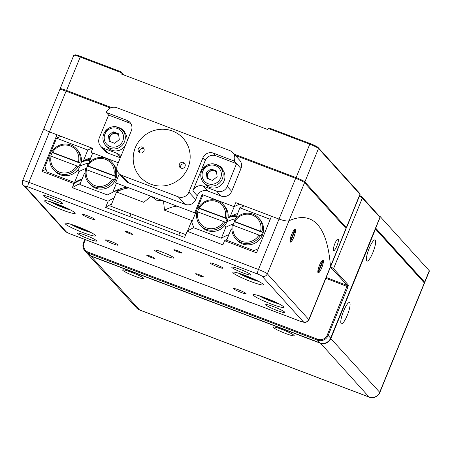 <?xml version="1.0" encoding="UTF-8"?>
<svg xmlns="http://www.w3.org/2000/svg" width="452" height="452" viewBox="0 0 452 452"><rect width="100%" height="100%" fill="white"/><g stroke="black" fill="none" stroke-linecap="round" stroke-linejoin="round"><path stroke-width="0.68" d="M142.278 147.086A3.096 3 -42.2 0 0 138.832 152.013A3.096 3 -42.2 0 0 143.617 151.623A3.096 3 -42.2 0 0 142.278 147.086M143.968 148.731A3.096 3 -42.2 0 0 139.645 152.646M183.376 162.466A3.096 3 -42.2 0 0 179.936 167.398A3.096 3 -42.2 0 0 184.715 167.003A3.096 3 -42.2 0 0 183.376 162.466M185.066 164.11A3.096 3 -42.2 0 0 180.749 168.025M172.404 130.995A28.888 28.007 137.8 0 1 183.083 138.233A28.888 28.007 137.8 0 1 184.902 173.365A28.888 28.007 137.8 0 1 150.951 184.263A28.888 28.007 137.8 0 1 140.273 177.026A28.888 28.007 137.8 0 1 138.453 141.894A28.888 28.007 137.8 0 1 172.404 130.995M154.482 258.25A4.232 0.458 -157.8 0 0 150.358 256.188A4.232 0.458 -157.8 0 0 146.708 255.188A4.232 0.458 -157.8 0 0 146.764 255.323A4.232 0.458 -157.8 0 0 150.889 257.386A4.232 0.458 -157.8 0 0 154.539 258.386A4.232 0.458 -157.8 0 0 154.482 258.25M132.735 234.249A4.232 0.458 -157.8 0 0 128.611 232.187A4.232 0.458 -157.8 0 0 124.961 231.187A4.232 0.458 -157.8 0 0 125.018 231.322A4.232 0.458 -157.8 0 0 129.136 233.385A4.232 0.458 -157.8 0 0 132.792 234.385A4.232 0.458 -157.8 0 0 132.735 234.249M203.411 276.822A4.232 0.458 -157.8 0 0 199.287 274.76A4.232 0.458 -157.8 0 0 195.637 273.759A4.232 0.458 -157.8 0 0 195.693 273.895A4.232 0.458 -157.8 0 0 199.812 275.963A4.232 0.458 -157.8 0 0 203.468 276.957A4.232 0.458 -157.8 0 0 203.411 276.822M181.659 252.826A4.232 0.458 -157.8 0 0 177.54 250.758A4.232 0.458 -157.8 0 0 173.884 249.758A4.232 0.458 -157.8 0 0 173.947 249.894A4.232 0.458 -157.8 0 0 178.065 251.962A4.232 0.458 -157.8 0 0 181.721 252.956A4.232 0.458 -157.8 0 0 181.659 252.826M117.995 244.894A6.808 0.74 -157.8 0 0 111.361 241.566A6.808 0.74 -157.8 0 0 105.48 239.961A6.808 0.74 -157.8 0 0 105.576 240.176A6.808 0.74 -157.8 0 0 112.209 243.504A6.808 0.74 -157.8 0 0 118.091 245.108A6.808 0.74 -157.8 0 0 117.995 244.894M245.961 293.467A6.808 0.74 -157.8 0 0 239.328 290.144A6.808 0.74 -157.8 0 0 233.447 288.54A6.808 0.74 -157.8 0 0 233.537 288.755A6.808 0.74 -157.8 0 0 240.176 292.077A6.808 0.74 -157.8 0 0 246.052 293.687A6.808 0.74 -157.8 0 0 245.961 293.467M94.886 219.389A6.808 0.74 -157.8 0 0 88.253 216.067A6.808 0.74 -157.8 0 0 82.371 214.463A6.808 0.74 -157.8 0 0 82.467 214.677A6.808 0.74 -157.8 0 0 89.1 218A6.808 0.74 -157.8 0 0 94.982 219.604A6.808 0.74 -157.8 0 0 94.886 219.389M222.853 267.968A6.808 0.74 -157.8 0 0 216.22 264.64A6.808 0.74 -157.8 0 0 210.338 263.036A6.808 0.74 -157.8 0 0 210.434 263.25A6.808 0.74 -157.8 0 0 217.067 266.578A6.808 0.74 -157.8 0 0 222.949 268.183A6.808 0.74 -157.8 0 0 222.853 267.968M95.372 235.317A16.509 1.797 -157.8 0 0 79.286 227.26A16.509 1.797 -157.8 0 0 65.031 223.367A16.509 1.797 -157.8 0 0 65.263 223.887A16.509 1.797 -157.8 0 0 81.343 231.949A16.509 1.797 -157.8 0 0 95.598 235.842A16.509 1.797 -157.8 0 0 95.372 235.317M283.557 306.755A16.509 1.797 -157.8 0 0 267.471 298.699A16.509 1.797 -157.8 0 0 253.216 294.806A16.509 1.797 -157.8 0 0 253.448 295.325A16.509 1.797 -157.8 0 0 269.528 303.388A16.509 1.797 -157.8 0 0 283.783 307.281A16.509 1.797 -157.8 0 0 283.557 306.755M74.981 212.819A16.509 1.797 -157.8 0 0 58.901 204.756A16.509 1.797 -157.8 0 0 44.641 200.869A16.509 1.797 -157.8 0 0 44.872 201.389A16.509 1.797 -157.8 0 0 60.952 209.451A16.509 1.797 -157.8 0 0 75.207 213.338A16.509 1.797 -157.8 0 0 74.981 212.819M263.166 284.257A16.509 1.797 -157.8 0 0 247.086 276.195A16.509 1.797 -157.8 0 0 232.825 272.302A16.509 1.797 -157.8 0 0 233.057 272.827A16.509 1.797 -157.8 0 0 249.137 280.884A16.509 1.797 -157.8 0 0 263.392 284.777A16.509 1.797 -157.8 0 0 263.166 284.257M173.624 257.646A10.317 1.124 -157.8 0 0 163.573 252.606A10.317 1.124 -157.8 0 0 154.663 250.176A10.317 1.124 -157.8 0 0 154.804 250.498A10.317 1.124 -157.8 0 0 164.856 255.538A10.317 1.124 -157.8 0 0 173.766 257.973A10.317 1.124 -157.8 0 0 173.624 257.646M96.519 240.679A10.317 1.124 -157.8 0 0 86.473 235.639A10.317 1.124 -157.8 0 0 77.558 233.209A10.317 1.124 -157.8 0 0 77.704 233.531A10.317 1.124 -157.8 0 0 87.756 238.571A10.317 1.124 -157.8 0 0 96.666 241.001A10.317 1.124 -157.8 0 0 96.519 240.679M284.703 312.112A10.317 1.124 -157.8 0 0 274.658 307.077A10.317 1.124 -157.8 0 0 265.742 304.642A10.317 1.124 -157.8 0 0 265.889 304.97A10.317 1.124 -157.8 0 0 275.94 310.01A10.317 1.124 -157.8 0 0 284.85 312.439A10.317 1.124 -157.8 0 0 284.703 312.112M62.54 203.174A10.317 1.124 -157.8 0 0 52.488 198.14A10.317 1.124 -157.8 0 0 43.578 195.705A10.317 1.124 -157.8 0 0 43.72 196.032A10.317 1.124 -157.8 0 0 53.771 201.067A10.317 1.124 -157.8 0 0 62.681 203.502A10.317 1.124 -157.8 0 0 62.54 203.174M250.724 274.613A10.317 1.124 -157.8 0 0 240.673 269.573A10.317 1.124 -157.8 0 0 231.763 267.143A10.317 1.124 -157.8 0 0 231.904 267.471A10.317 1.124 -157.8 0 0 241.956 272.505A10.317 1.124 -157.8 0 0 250.866 274.94A10.317 1.124 -157.8 0 0 250.724 274.613M293.873 236.995A6.808 1.497 110.8 0 0 295.167 229.39A6.808 1.497 110.8 0 0 291.63 234.52A6.808 1.497 110.8 0 0 290.337 242.119A6.808 1.497 110.8 0 0 293.873 236.995M321.739 267.742A6.808 1.497 110.8 0 0 323.033 260.143A6.808 1.497 110.8 0 0 319.496 265.267A6.808 1.497 110.8 0 0 318.197 272.872A6.808 1.497 110.8 0 0 321.739 267.742M111.599 204.027A344.582 75.755 110.8 0 0 105.576 207.417L184.614 237.424L187.134 231.249L222.887 244.82L224.565 240.713L256.555 252.86L271.505 216.225L279.031 219.084C283.873 220.74 287.201 221.305 289.009 220.768A392.037 86.191 -69.2 0 1 309.417 218.853A392.037 86.191 -69.2 0 1 330.468 266.522L346.012 228.429L304.552 182.676L289.009 220.768A392.037 86.191 -69.2 0 1 309.417 218.853A392.037 86.191 -69.2 0 1 330.468 266.522L308.812 319.587A8.255 0.898 22.2 0 1 308.925 319.846L330.344 267.358M105.576 207.417L108.096 201.242L72.343 187.67L74.015 183.563L42.025 171.421L56.975 134.786L49.449 131.927L92.728 148.358L91.078 152.403L118.3 162.737M44.369 127.899C43.273 128.707 44.968 130.046 49.449 131.927C44.974 130.052 43.279 128.707 44.369 127.899M45.991 169.201A354.899 78.021 110.8 0 0 42.025 171.421M81.835 179.597A354.899 78.021 110.8 0 0 74.015 183.563M80.207 183.591A350.769 77.117 110.8 0 0 72.343 187.67M114.062 197.993A350.769 77.117 110.8 0 0 108.096 201.242M226.994 239.306A354.899 78.021 110.8 0 0 224.565 240.713M193.823 227.667A350.769 77.117 110.8 0 0 187.134 231.249M188.026 167.63A28.888 28.007 -42.2 0 0 183.083 138.233A28.888 28.007 -42.2 0 0 135.334 147.629A28.888 28.007 -42.2 0 0 140.273 177.026A28.888 28.007 -42.2 0 0 188.026 167.63M232.774 152.629L239.571 160.127A8.255 8 137.8 0 1 240.984 168.528L236.565 163.652L215.864 155.793A8.255 8 -42.2 0 0 205.236 160.533L192.834 190.919A8.255 8 137.8 0 1 203.462 186.179L216.638 191.179A8.255 8 -42.2 0 0 227.266 186.439L236.565 163.652L234.187 161.025A8.255 8 -42.2 0 0 229.757 150.572L116.848 107.712A8.255 8 -42.2 0 0 106.22 112.452L126.922 120.305A8.255 8 137.8 0 1 131.346 130.764L117.396 164.946A8.255 8 -42.2 0 0 121.825 175.399L178.28 196.829A8.255 8 -42.2 0 0 188.908 192.089L195.705 199.592A8.255 8 137.8 0 1 185.077 204.332L178.28 196.829M205.236 160.533L202.858 157.906L188.908 192.089M202.858 157.906A8.255 8 137.8 0 1 213.485 153.166L215.864 155.793M234.187 161.025L213.485 153.166M227.266 186.439L231.684 191.315L240.984 168.528M231.684 191.315A8.255 8 137.8 0 1 221.056 196.055L207.88 191.055A8.255 8 -42.2 0 0 197.253 195.795L195.705 199.592M121.825 175.399L128.622 182.896L185.077 204.332M128.622 182.896A8.255 8 137.8 0 1 125.605 180.845L118.808 173.342M120.311 157.81L108.147 153.194A8.255 8 137.8 0 1 105.13 151.137L100.711 146.262A8.255 8 -42.2 0 0 103.728 148.318L116.898 153.318A8.255 8 137.8 0 1 120.814 156.578M130.973 123.814A8.255 8 -42.2 0 0 129.3 122.933L108.599 115.074L99.299 137.866A8.255 8 -42.2 0 0 100.711 146.262M223.073 170.455A8.255 8 -42.2 0 0 218.079 165.415M108.599 115.074L106.22 112.452M125.221 133.312A8.255 8 -42.2 0 0 120.221 128.266M253.99 279.121L247.368 276.844L243.555 274.856M247.555 276.381L247.368 276.844M86.196 230.187L79.575 227.91L75.761 225.921M79.761 227.446L79.575 227.91M88.835 163.076L92.683 153.013M85.112 173.432L84.275 173.619A365.928 80.45 -69.2 0 1 85.112 173.172M116.463 183.15L112.734 192.286L107.31 194.936L79.835 184.506L84.275 173.619M112.734 192.286A359.024 78.93 -69.2 0 1 115.955 190.603A359.024 78.93 -69.2 0 1 127.17 187.213M121.639 189.699A354.899 78.021 110.8 0 0 113.412 191.908M290.506 242.029A6.69 1.469 110.8 0 0 290.749 241.967A6.69 1.469 110.8 0 0 294.054 236.458A6.69 1.469 110.8 0 0 295.416 229.904L290.32 242.114M294.998 229.48A6.69 1.469 110.8 0 0 291.619 234.616A6.69 1.469 110.8 0 0 290.088 241.611L294.953 229.379M208.688 179.009A5.158 5 137.8 0 1 214.542 170.907A5.158 5 137.8 0 1 216.559 172.342M224.113 180.856A11.351 11.001 137.8 0 1 205.349 184.546L203.564 182.58A11.351 11.001 137.8 0 1 201.626 171.031A11.351 11.001 137.8 0 1 220.384 167.336A11.351 11.001 137.8 0 1 222.327 178.89A11.351 11.001 137.8 0 1 203.564 182.58C200.694 179.139 200.038 175.274 201.603 170.98C206.711 162.952 212.971 161.737 220.384 167.336L222.169 169.308A11.351 11.001 137.8 0 1 224.113 180.856M207.858 178.693L207.174 173.591L211.824 169.873L216.468 171.636M216.372 170.963L217.152 176.738L212.502 180.455L207.067 178.393L206.287 172.613L210.943 168.901L216.372 170.963M207.174 173.591L206.287 172.613M211.824 169.873L210.943 168.901M429.287 270.748A8.255 0.898 22.2 0 1 429.4 271.008L424.75 282.404A8.255 0.898 -157.8 0 0 424.637 282.144L429.287 270.748L380.352 216.745L375.702 228.141L424.637 282.144M424.196 282.5A8.255 0.898 -157.8 0 0 424.75 282.404M379.51 216.429L380.352 216.745M336.904 245.922A6.192 1.362 110.8 0 0 338.079 239.006A6.192 1.362 110.8 0 0 334.864 243.668A6.192 1.362 110.8 0 0 333.689 250.583A6.192 1.362 110.8 0 0 336.904 245.922M110.429 108L66.082 91.168L28.883 182.32L258.465 269.477A8.255 0.898 22.2 0 1 267.352 273.833L289.009 220.768C287.206 221.305 283.884 220.745 279.031 219.084L235.752 202.649L234.102 206.694L202.106 194.552L194.648 212.83L115.61 182.828L119.271 173.856M257.595 274.025L28.013 186.868A4.124 0.446 -157.8 0 0 24.928 186.19L66.387 231.944A4.124 0.446 -157.8 0 0 70.828 234.119L300.416 321.276A4.124 0.446 -157.8 0 0 303.501 321.954L262.041 276.2A4.124 0.446 -157.8 0 0 257.595 274.025A4.124 0.91 -69.2 0 1 258.465 269.477L295.664 178.32L235.283 155.398M195.919 212.124A369.34 81.196 110.8 0 0 194.648 212.83M44.019 128.215L59.8 89.547A8.255 0.898 22.2 0 1 66.082 91.168M295.664 178.32A8.255 0.898 22.2 0 1 304.552 182.676M346.012 228.429A8.255 0.898 22.2 0 1 346.125 228.689L330.372 267.296M234.102 206.694A387.912 85.281 -69.2 0 1 239.763 204.174M234.074 154.059L295.975 177.563A8.255 0.898 22.2 0 1 304.863 181.919L346.322 227.667A8.255 0.898 22.2 0 1 346.435 227.932L360.074 194.507A8.255 0.898 -157.8 0 0 360.069 194.4A8.255 0.898 -157.8 0 0 359.962 194.247L318.502 148.493A8.255 0.898 -157.8 0 0 309.62 144.137L268.217 128.419L269.415 128.097L310.061 143.527A7.43 0.808 22.2 0 1 318.061 147.448L359.521 193.202A7.43 0.808 22.2 0 1 359.617 193.337L360.069 194.4M123.249 74.704L121.435 72.699L80.032 56.98A8.255 0.898 -157.8 0 0 73.834 55.291A8.255 0.898 -157.8 0 0 73.749 55.364L60.11 88.79A8.255 0.898 22.2 0 1 66.393 90.406L111.571 107.559M73.834 55.291L74.896 54.85A7.43 0.808 22.2 0 1 80.479 56.376L121.125 71.806L124.017 74.998M268.217 128.419L267.753 129.56L120.966 73.84L121.435 72.699L121.125 71.806M346.435 227.932A8.255 0.898 22.2 0 1 346.351 228L345.825 228.22M85.383 239.673L84.145 242.707A7.43 7.204 -42.2 0 0 88.129 252.114L317.716 339.266A7.43 7.204 -42.2 0 0 327.282 335L347.294 285.478L332.48 269.126A7.43 0.808 -157.8 0 0 330.203 267.703M325.875 278.319L348.006 286.822L328.169 335.435A8.255 8 137.8 0 1 317.541 340.175L87.959 253.024A8.255 8 137.8 0 1 83.53 242.571L84.801 239.453M326.22 277.477L347.294 285.478L348.356 285.003L348.006 286.822M330.559 266.844A8.255 0.898 22.2 0 1 333.542 268.652L348.356 285.003M84.942 250.967L87.389 253.668A8.255 8 -42.2 0 0 90.406 255.725L319.988 342.876A8.255 8 -42.2 0 0 330.615 338.136L379.906 217.355L362.368 198.004A8.255 0.898 -157.8 0 0 359.385 196.196M379.906 217.355L379.465 216.31L361.928 196.959L362.368 198.004L333.542 268.652L332.48 269.126M359.656 195.541A7.43 0.808 22.2 0 1 361.928 196.959M161.743 268.663A11.351 11.001 -42.2 0 0 163.596 269.573A11.351 11.001 -42.2 0 0 165.59 270.121M248.306 301.524A11.351 11.001 -42.2 0 0 250.159 302.433A11.351 11.001 -42.2 0 0 252.154 302.981M110.83 141.86A5.158 5 137.8 0 1 116.684 133.758A5.158 5 137.8 0 1 118.706 135.193M125.334 145.499A11.351 11.001 137.8 0 1 107.497 147.403L105.711 145.431A11.351 11.001 137.8 0 1 103.768 133.882A11.351 11.001 137.8 0 1 122.532 130.193A11.351 11.001 137.8 0 1 124.469 141.742A11.351 11.001 137.8 0 1 105.711 145.431C102.841 141.996 102.186 138.126 103.751 133.832C108.853 125.803 115.113 124.588 122.532 130.193L124.311 132.159A11.351 11.001 137.8 0 1 126.848 141.792M110.005 141.549L109.316 136.442L113.972 132.724L118.61 134.487M118.52 133.815L119.3 139.595L114.644 143.307L109.209 141.244L108.435 135.47L113.085 131.752L118.52 133.815M109.316 136.442L108.435 135.47M113.972 132.724L113.085 131.752M262.397 232.334A15.475 15.001 -42.2 0 1 261.748 234.277A15.475 15.001 -42.2 0 1 260.844 236.13L260.369 235.605A15.475 15.001 137.8 0 1 235.69 238.786L236.842 240.063A15.475 15.001 -42.2 0 0 262.426 235.029A15.475 15.001 -42.2 0 0 259.781 219.282L258.623 218.005A15.475 15.001 137.8 0 1 261.917 231.808L262.397 232.334L234.418 221.712A15.475 15.001 -42.2 0 0 233.52 223.565A15.475 15.001 -42.2 0 0 232.978 225.113M235.69 238.786A15.475 15.001 137.8 0 1 232.396 224.989L260.369 235.605M261.917 231.808L233.944 221.186A15.475 15.001 137.8 0 1 258.623 218.005M260.578 231.147A14.238 13.803 -42.2 0 0 252.301 215.067A14.238 13.803 -42.2 0 0 234.882 221.395M233.328 225.192A14.238 13.803 -42.2 0 0 241.605 241.278A14.238 13.803 -42.2 0 0 259.024 234.95M234.418 221.712L233.944 221.186M80.23 163.183A15.475 15.001 -42.2 0 1 79.586 165.127A15.475 15.001 -42.2 0 1 78.682 166.98L78.207 166.455A15.475 15.001 137.8 0 1 53.528 169.636L54.681 170.912A15.475 15.001 -42.2 0 0 80.264 165.878A15.475 15.001 -42.2 0 0 77.614 150.132L76.461 148.855A15.475 15.001 137.8 0 1 79.755 162.658L80.23 163.183L52.257 152.561A15.475 15.001 -42.2 0 0 51.358 154.415A15.475 15.001 -42.2 0 0 50.816 155.963M53.528 169.636A15.475 15.001 137.8 0 1 50.228 155.833L78.207 166.455M79.755 162.658L51.782 152.036A15.475 15.001 137.8 0 1 76.461 148.855M78.411 161.997A14.238 13.803 -42.2 0 0 70.139 145.917A14.238 13.803 -42.2 0 0 52.72 152.245M51.166 156.042A14.238 13.803 -42.2 0 0 59.444 172.122A14.238 13.803 -42.2 0 0 76.863 165.799M52.257 152.561L51.782 152.036M115.633 176.523A15.475 15.001 -42.2 0 1 114.994 178.478A15.475 15.001 -42.2 0 1 114.107 180.331L113.627 179.806A15.475 15.001 137.8 0 1 88.903 183.066L90.061 184.343A15.475 15.001 -42.2 0 0 115.678 179.224A15.475 15.001 -42.2 0 0 112.994 163.562L111.842 162.285A15.475 15.001 137.8 0 1 115.158 175.997L115.633 176.523L87.592 166.07A15.475 15.001 -42.2 0 0 86.699 167.924A15.475 15.001 -42.2 0 0 86.174 169.477M88.903 183.066A15.475 15.001 137.8 0 1 85.586 169.353L113.627 179.806M115.158 175.997L87.117 165.545A15.475 15.001 137.8 0 1 111.842 162.285M113.814 175.348A14.238 13.803 -42.2 0 0 105.44 159.319A14.238 13.803 -42.2 0 0 88.055 165.748M86.524 169.551A14.238 13.803 -42.2 0 0 94.897 185.586A14.238 13.803 -42.2 0 0 112.282 179.156M87.592 166.07L87.117 165.545M235.616 218.796L239.859 207.784L270.239 219.322M231.893 229.153L231.062 229.339A365.928 80.45 -69.2 0 1 231.893 228.893M258.29 248.606L254.092 250.657L226.616 240.227L231.062 229.339M239.859 207.784A387.912 85.281 -69.2 0 1 244.278 205.886M375.2 228.887L375.527 229.051L375.324 228.576M330.559 338.277L379.686 392.291A8.255 0.898 22.2 0 1 379.799 392.551L424.439 283.167A8.255 0.898 -157.8 0 0 424.434 283.054A8.255 0.898 -157.8 0 0 424.326 282.901L375.527 229.051L330.887 338.435A8.255 8 137.8 0 1 320.259 343.175L90.677 256.024A8.255 8 137.8 0 1 87.524 253.815M375.414 228.367L423.886 281.856A7.43 0.808 22.2 0 1 423.976 281.991L424.434 283.054M143.465 278.178A11.351 1.232 -157.8 0 0 132.984 272.867A11.351 1.232 -157.8 0 0 122.724 269.861A11.351 1.232 -157.8 0 0 122.769 270.319A11.351 1.232 -157.8 0 0 134.397 276.087A11.351 1.232 -157.8 0 0 143.612 278.387A11.351 1.232 -157.8 0 0 143.465 278.178M294.015 335.327A11.351 1.232 -157.8 0 0 283.534 330.017A11.351 1.232 -157.8 0 0 273.274 327.011A11.351 1.232 -157.8 0 0 273.313 327.468A11.351 1.232 -157.8 0 0 284.941 333.237A11.351 1.232 -157.8 0 0 294.162 335.537A11.351 1.232 -157.8 0 0 294.015 335.327M375.273 240.063A11.351 2.497 110.8 0 0 374.409 239.972A11.351 2.497 110.8 0 0 368.679 249.623A11.351 2.497 110.8 0 0 366.561 260.646A11.351 2.497 110.8 0 0 366.747 260.951A11.351 2.497 110.8 0 0 372.877 252.572A11.351 2.497 110.8 0 0 375.273 240.063M349.695 302.733A11.351 2.497 110.8 0 0 348.831 302.642A11.351 2.497 110.8 0 0 343.102 312.292A11.351 2.497 110.8 0 0 340.983 323.316A11.351 2.497 110.8 0 0 341.175 323.621A11.351 2.497 110.8 0 0 347.305 315.242A11.351 2.497 110.8 0 0 349.695 302.733M65.806 207.683L59.184 205.411L55.37 203.423M59.37 204.942L59.184 205.411M228.124 217.276L230.181 216.581L234.249 206.62M228.898 234.644A354.899 78.021 110.8 0 0 221.35 238.227L193.874 227.797L191.772 222.288L202.959 194.874M221.35 238.227L225.791 227.339L224.78 225.475M230.181 216.581A376.878 82.857 -69.2 0 1 237.515 213.53M233.351 223.994A365.928 80.45 110.8 0 0 225.791 227.339M229.938 217.096A369.34 81.196 -69.2 0 1 236.317 216.451M228.04 217.949A373.465 82.106 -69.2 0 1 236.955 214.886M227.011 221.683A369.34 81.196 -69.2 0 1 235.588 218.762M129.052 187.93A359.024 78.93 110.8 0 0 116.514 191.976L143.804 202.332L151.109 196.185L156.629 200.196L163.5 200.891L164.505 210.191L191.789 220.548A359.024 78.93 110.8 0 1 192.665 220.107M194.948 212.66L195.614 212.881M177.043 206.146A359.024 78.93 110.8 0 0 164.505 210.191M185.744 234.656L110.723 206.174L116.514 191.976M187.523 231.006L191.789 220.548M318.372 272.782A6.69 1.469 110.8 0 0 318.615 272.72A6.69 1.469 110.8 0 0 321.92 267.211A6.69 1.469 110.8 0 0 323.282 260.651L318.185 272.867M322.864 260.233A6.69 1.469 110.8 0 0 319.485 265.369A6.69 1.469 110.8 0 0 317.948 272.358L322.818 260.126M227.04 218.813A15.475 15.001 -42.2 0 1 226.401 220.768A15.475 15.001 -42.2 0 1 225.508 222.621L225.034 222.096A15.475 15.001 137.8 0 1 200.309 225.356L201.468 226.633A15.475 15.001 -42.2 0 0 227.079 221.514A15.475 15.001 -42.2 0 0 224.401 205.852L223.243 204.575A15.475 15.001 137.8 0 1 226.565 218.293L227.04 218.813L198.999 208.361A15.475 15.001 -42.2 0 0 198.106 210.22A15.475 15.001 -42.2 0 0 197.575 211.768M200.309 225.356A15.475 15.001 137.8 0 1 196.993 211.643L225.034 222.096M226.565 218.293L198.518 207.835A15.475 15.001 137.8 0 1 223.243 204.575M225.215 217.638A14.238 13.803 -42.2 0 0 216.847 201.609A14.238 13.803 -42.2 0 0 199.462 208.039M197.931 211.841A14.238 13.803 -42.2 0 0 206.304 227.876A14.238 13.803 -42.2 0 0 223.689 221.446M198.999 208.361L198.518 207.835M274.381 301.62L267.759 299.348L263.945 297.359M267.946 298.885L267.759 299.348M81.337 161.556L83.4 160.861L87.801 150.064L56.562 138.205L44.991 166.568L47.087 172.076L74.563 182.506L79.01 171.619L77.993 169.749M83.4 160.861A376.878 82.857 -69.2 0 1 90.728 157.81M92.225 148.166A387.912 85.281 110.8 0 0 87.801 150.064M60.986 136.306A387.912 85.281 110.8 0 0 56.562 138.205M86.569 168.268A365.928 80.45 110.8 0 0 79.01 171.619M82.111 178.924A354.899 78.021 110.8 0 0 74.563 182.506M83.157 161.375A369.34 81.196 -69.2 0 1 89.536 160.731M81.258 162.228A373.465 82.106 -69.2 0 1 90.174 159.166M80.23 165.963A369.34 81.196 -69.2 0 1 88.807 163.042M262.041 276.2A4.124 4 137.8 0 0 267.352 273.833L308.812 319.587A4.124 4 137.8 0 1 303.501 321.954M44.008 128.244L22.6 180.704A8.255 0.898 22.2 0 1 28.883 182.32A4.124 0.91 -69.2 0 0 28.013 186.868M24.928 186.19A4.124 4 137.8 0 1 23.419 185.162C22.713 185.348 22.442 183.862 22.6 180.704M66.387 231.944A4.124 4 137.8 0 1 64.879 230.915L23.419 185.162M103.728 148.318L108.147 153.194M120.514 157.307L116.898 153.318M221.056 196.055L216.638 191.179M203.462 186.179L207.88 191.055M197.253 195.795L192.834 190.919M129.3 122.933L126.922 120.305M238.746 273.24A12.379 1.345 -157.8 0 0 258.51 281.308M70.953 224.305A12.379 1.345 -157.8 0 0 90.716 232.368M202.784 171.285A9.803 9.503 -42.2 0 0 208.039 183.698A9.803 9.503 -42.2 0 0 220.661 178.071A9.803 9.503 -42.2 0 0 215.401 165.658A9.803 9.503 -42.2 0 0 202.784 171.285M359.521 193.202L359.962 194.247L346.322 227.667L345.611 227.989M318.061 147.448L318.502 148.493L304.863 181.919L304.066 182.275M310.061 143.527L295.823 178.376M66.235 91.225L80.479 56.376M83.53 242.571L84.145 242.707M90.406 255.725L87.959 253.024L88.129 252.114M319.988 342.876L317.541 340.175L317.716 339.266M327.282 335L328.169 335.435L330.615 338.136M104.926 134.137A9.803 9.503 -42.2 0 0 110.186 146.55A9.803 9.503 -42.2 0 0 122.803 140.922A9.803 9.503 -42.2 0 0 117.548 128.509A9.803 9.503 -42.2 0 0 104.926 134.137M90.711 255.838L139.476 309.874L369.058 397.031A8.255 8 137.8 0 0 379.686 392.291L424.326 282.901L423.886 281.856M320.298 342.983L369.058 397.031A8.255 1.814 110.8 0 0 369.227 397.15A8.255 8.255 0 0 0 379.799 392.551M139.645 309.993A8.255 8.255 0 0 1 136.459 307.823A8.255 8 137.8 0 0 139.476 309.874A8.255 1.814 110.8 0 0 139.645 309.993L369.227 397.15M50.562 201.801A12.379 1.345 -157.8 0 0 70.326 209.869M259.137 295.738A12.379 1.345 -157.8 0 0 278.901 303.806M119.085 190.738L118.079 190.354M64.879 230.915C66.806 232.413 65.331 231.791 70.913 234.181L300.501 321.332C306.388 322.157 303.332 324.694 308.925 319.846M130.3 215.644L131.018 213.881M238.588 273.194L248.402 277.912L258.657 281.381M70.789 224.254L80.609 228.978L90.863 232.447M60.353 89.451L60.116 88.897M136.459 307.823L87.66 253.967M50.404 201.756L60.218 206.474L70.472 209.948M258.973 295.693L268.793 300.411L279.048 303.885M179.229 234.215L179.947 232.452"/></g></svg>
